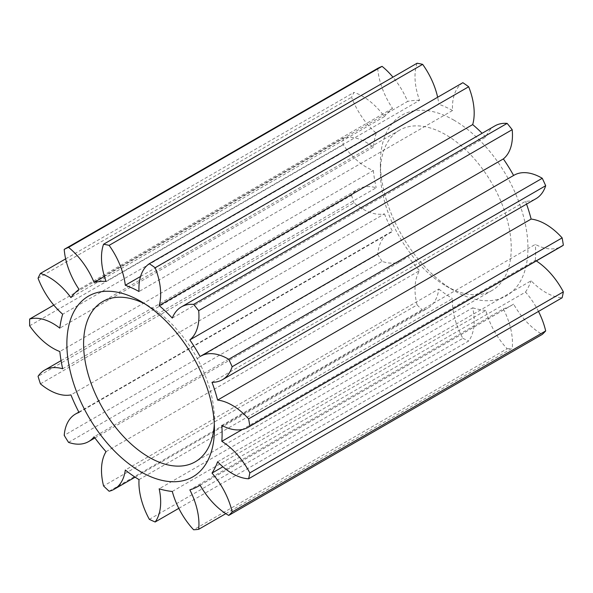 <?xml version="1.0" encoding="UTF-8"?>
<svg xmlns="http://www.w3.org/2000/svg" width="593" height="593" viewBox="0 0 593 593"><rect width="100%" height="100%" fill="white"/><g stroke="black" fill="none" stroke-linecap="round" stroke-linejoin="round"><path stroke-width="0.44" stroke-dasharray="2.96 2.22" d="M454.171 120.297A104.346 60.241 -120 0 0 380.387 162.897A104.346 60.241 -120 0 0 454.164 290.689A104.346 60.241 -120 0 0 454.171 290.689A104.346 60.241 -120 0 0 527.948 248.089A104.346 60.241 -120 0 0 454.171 120.297M445.81 285.863L454.171 290.689L445.81 285.863A92.523 53.414 60 0 1 380.387 172.548A92.523 53.414 60 0 1 399.549 130.193A92.523 53.414 60 0 1 445.81 134.781A92.523 53.414 60 0 1 506.252 216.304A92.523 53.414 60 0 1 492.064 290.444A92.523 53.414 60 0 1 445.81 285.863M214.303 424.054A92.523 53.414 -120 0 0 214.429 419.444A92.523 53.414 -120 0 0 149.013 306.136L140.652 301.311L149.013 306.136A92.523 53.414 -120 0 0 144.959 303.935M514.027 175.231A55.423 32 -120 0 0 513.605 175.484L200.086 356.497M377.726 68.365A55.423 32 -120 0 0 392.551 108.386A115.205 66.512 -120 0 0 384.449 116.591A55.423 32 -120 0 0 362.605 96.296A55.423 32 -120 0 0 353.954 92.419A157.034 90.662 -120 0 0 351.575 97.215A55.423 32 -120 0 0 376.207 133.203L62.688 314.216M65.645 258.874L353.954 92.419M376.207 133.203A115.205 66.512 -120 0 0 373.338 147.131A55.423 32 -120 0 0 366.615 142.579A55.423 32 -120 0 0 343.169 138.036A157.034 90.662 -120 0 0 343.169 144.781A55.423 32 -120 0 0 373.338 170.525L59.819 351.53M53.785 305.106L343.169 138.036M538.496 311.421A55.423 32 -120 0 0 525.517 292.082L222.901 466.795M217.609 461.784L531.128 280.771A55.423 32 -120 0 0 562.134 297.775M536.302 260.935A55.423 32 -120 0 0 535.338 260.32L242.292 429.51M221.819 425.403L535.338 244.39A55.423 32 -120 0 0 561.593 246.332M211.998 382.3L525.517 201.286A55.423 32 -120 0 0 535.968 198.692M494.896 125.901A55.423 32 -120 0 0 485.808 137.079L172.289 318.093M462.866 82.694A55.423 32 -120 0 0 452.541 110.506L139.021 291.519M140.556 276.457L438.827 104.249A55.423 32 -120 0 0 437.641 97.252M417.087 63.229A55.423 32 -120 0 0 419.555 100.358L106.036 281.364M104.427 276.464L407.613 101.425A55.423 32 -120 0 0 392.959 77.157M392.551 108.386L79.032 289.391M38.056 278.221L351.575 97.215M29.65 325.794L343.169 144.781M62.688 368.764L376.207 187.759A55.423 32 -120 0 0 358.061 189.167A55.423 32 -120 0 0 351.575 195.312L38.056 376.318M40.435 383.856L353.954 202.85A55.423 32 -120 0 0 384.449 213.888L70.93 394.901M79.032 412.461L392.551 231.455A55.423 32 -120 0 0 389.038 233.027A55.423 32 -120 0 0 377.726 254.353L64.207 435.358M68.551 442.385L382.07 261.372A55.423 32 -120 0 0 402.136 260.572A55.423 32 -120 0 0 407.613 255.805L94.094 436.811M106.036 451.673L419.555 270.66A55.423 32 -120 0 0 417.087 304.943L103.567 485.949M109.127 491.241L422.646 310.235A55.423 32 -120 0 0 427.738 308.219A55.423 32 -120 0 0 438.827 289.013L125.308 470.027M139.021 479.611L452.541 298.598A55.423 32 -120 0 0 462.866 338.336L149.347 519.342M178.797 508.349L468.678 340.99A55.423 32 -120 0 0 472.695 307.789L159.176 488.795M172.289 491.449L485.808 310.443A55.423 32 -120 0 0 507.141 348.766L193.622 529.771M225.807 513.657L512.196 348.313A55.423 32 -120 0 0 503.361 308.871L189.842 489.885M200.086 485.141L513.605 304.135A55.423 32 -120 0 0 542.254 334.415M503.361 308.871A115.205 66.512 -120 0 0 511.774 305.262A115.205 66.512 -120 0 0 513.605 304.135M507.141 348.766A157.034 90.662 -120 0 0 512.196 348.313M472.695 307.789A115.205 66.512 -120 0 0 485.808 310.443M462.866 338.336A157.034 90.662 -120 0 0 468.678 340.99M438.827 289.013A115.205 66.512 -120 0 0 452.541 298.598M417.087 304.943A157.034 90.662 -120 0 0 422.646 310.235M407.613 255.805A115.205 66.512 -120 0 0 419.555 270.66M377.726 254.353A157.034 90.662 -120 0 0 382.07 261.372M384.449 213.888A115.205 66.512 -120 0 0 392.551 231.455M351.575 195.312A157.034 90.662 -120 0 0 353.954 202.85M373.338 170.525A115.205 66.512 -120 0 0 376.207 187.759M419.555 100.358A115.205 66.512 -120 0 0 407.613 101.425M452.541 110.506A115.205 66.512 -120 0 0 438.827 104.249M485.808 137.079A115.205 66.512 -120 0 0 482.116 133.277M526.554 204.133A115.205 66.512 -120 0 0 525.517 201.286M535.338 260.32A115.205 66.512 -120 0 0 535.338 244.39M525.517 292.082A115.205 66.512 -120 0 0 531.128 280.771M384.449 116.591L70.93 297.597M373.338 147.131L59.819 328.137M380.387 172.548L380.387 162.897M399.549 130.193L102.752 301.548M61.064 360.633L358.061 189.167M78.854 412.113L389.038 233.027M94.917 437.945L402.136 260.572M135.122 477.157L427.738 308.219M200.115 485.193L511.774 305.262M492.064 290.444L195.267 461.799M214.429 419.444L214.429 429.102"/><path stroke-width="0.89" d="M140.652 471.694A104.346 60.241 60 0 1 66.868 343.903A104.346 60.241 60 0 1 140.652 301.303L140.652 301.303A104.346 60.241 60 0 1 214.429 429.102A104.346 60.241 60 0 1 140.652 471.694M144.959 303.935A92.523 53.414 -120 0 0 102.752 301.548A92.523 53.414 -120 0 0 88.572 375.688A92.523 53.414 -120 0 0 149.013 457.218A92.523 53.414 -120 0 0 195.267 461.799A92.523 53.414 -120 0 0 214.303 424.054M200.086 356.497A55.423 32 60 0 1 200.508 356.245A55.423 32 60 0 1 228.216 358.987A55.423 32 60 0 1 228.735 359.291A157.034 90.662 60 0 1 232.167 366.733A55.423 32 60 0 1 222.449 379.705A55.423 32 60 0 1 211.998 382.3A115.205 66.512 60 0 1 217.609 400.082A55.423 32 60 0 1 232.211 405.256A55.423 32 60 0 1 248.615 418.888A157.034 90.662 60 0 1 249.831 426.189A55.423 32 60 0 1 248.074 427.338A55.423 32 60 0 1 221.819 425.403A115.205 66.512 60 0 1 221.819 441.325A55.423 32 60 0 1 249.831 472.888A157.034 90.662 60 0 1 248.615 478.781A55.423 32 60 0 1 217.609 461.784A115.205 66.512 60 0 1 211.998 473.088A55.423 32 60 0 1 232.167 511.944A157.034 90.662 60 0 1 228.735 515.421A55.423 32 60 0 1 200.086 485.141A115.205 66.512 60 0 1 198.255 486.275A115.205 66.512 60 0 1 189.842 489.885A55.423 32 60 0 1 198.677 529.319A157.034 90.662 60 0 1 193.622 529.771A55.423 32 60 0 1 172.289 491.449A115.205 66.512 60 0 1 159.176 488.795A55.423 32 60 0 1 155.158 521.996A157.034 90.662 60 0 1 149.347 519.342A55.423 32 60 0 1 139.021 479.611A115.205 66.512 60 0 1 125.308 470.027A55.423 32 60 0 1 114.219 489.225A55.423 32 60 0 1 109.127 491.241A157.034 90.662 60 0 1 103.567 485.949A55.423 32 60 0 1 106.036 451.673A115.205 66.512 60 0 1 94.094 436.811A55.423 32 60 0 1 88.616 441.585A55.423 32 60 0 1 68.551 442.385A157.034 90.662 60 0 1 64.207 435.358A55.423 32 60 0 1 75.519 414.033A55.423 32 60 0 1 79.032 412.461A115.205 66.512 60 0 1 70.93 394.901A55.423 32 60 0 1 40.435 383.856A157.034 90.662 60 0 1 38.056 376.318A55.423 32 60 0 1 44.542 370.173A55.423 32 60 0 1 62.688 368.764A115.205 66.512 60 0 1 59.819 351.53A55.423 32 60 0 1 29.65 325.794A157.034 90.662 60 0 1 29.65 319.041A55.423 32 60 0 1 53.096 323.585A55.423 32 60 0 1 59.819 328.137A115.205 66.512 60 0 1 62.688 314.216A55.423 32 60 0 1 38.056 278.221A157.034 90.662 60 0 1 40.435 273.432A55.423 32 60 0 1 49.086 277.309A55.423 32 60 0 1 70.93 297.597A115.205 66.512 60 0 1 79.032 289.391A55.423 32 60 0 1 64.207 249.371A157.034 90.662 60 0 1 68.551 247.37A55.423 32 60 0 1 94.094 282.431A115.205 66.512 60 0 1 106.036 281.364A55.423 32 60 0 1 103.567 244.234A157.034 90.662 60 0 1 109.127 245.361A55.423 32 60 0 1 125.308 285.263A115.205 66.512 60 0 1 139.021 291.519A55.423 32 60 0 1 149.347 263.7A157.034 90.662 60 0 1 155.158 267.762A55.423 32 60 0 1 159.176 305.595A115.205 66.512 60 0 1 172.289 318.093A55.423 32 60 0 1 181.376 306.907A55.423 32 60 0 1 193.622 304.394A157.034 90.662 60 0 1 198.677 310.695A55.423 32 60 0 1 189.842 339.922A115.205 66.512 60 0 1 200.086 356.497M222.449 379.705L535.968 198.692A55.423 32 -120 0 0 545.686 185.72A157.034 90.662 -120 0 0 542.254 178.278A55.423 32 -120 0 0 541.735 177.982A55.423 32 -120 0 0 514.027 175.231L200.508 356.245M248.074 427.338L561.593 246.332A55.423 32 -120 0 0 563.35 245.183A157.034 90.662 -120 0 0 562.134 237.882A55.423 32 -120 0 0 545.73 224.25A55.423 32 -120 0 0 531.128 219.076A115.205 66.512 -120 0 0 526.554 204.133M217.609 400.082L531.128 219.076M40.435 273.432L65.645 258.874M29.65 319.041L53.785 305.106M222.901 466.795L211.998 473.088M232.167 511.944L545.686 330.938A55.423 32 -120 0 0 538.496 311.421M249.831 472.888L563.35 291.875A157.034 90.662 -120 0 1 562.134 297.775L248.615 478.781M242.292 429.51L221.819 441.325M563.35 291.875A55.423 32 -120 0 0 536.302 260.935M563.35 245.183L249.831 426.189M545.686 185.72L232.167 366.733M542.254 178.278L228.735 359.291M189.842 339.922L503.361 158.909A55.423 32 -120 0 0 512.196 129.682L198.677 310.695M193.622 304.394L507.141 123.388A55.423 32 -120 0 0 494.896 125.901L181.376 306.907M159.176 305.595L472.695 124.589A55.423 32 -120 0 0 468.678 86.756L155.158 267.762M149.347 263.7L462.866 82.694A157.034 90.662 -120 0 1 468.678 86.756M125.308 285.263L140.556 276.457M437.641 97.252A55.423 32 -120 0 0 422.646 64.355L109.127 245.361M103.567 244.234L417.087 63.229A157.034 90.662 -120 0 1 422.646 64.355M94.094 282.431L104.427 276.464M392.959 77.157A55.423 32 -120 0 0 382.07 66.357L68.551 247.37M64.207 249.371L377.726 68.365A157.034 90.662 -120 0 1 382.07 66.357M155.158 521.996L178.797 508.349M198.677 529.319L225.807 513.657M545.686 330.938A157.034 90.662 -120 0 1 542.254 334.415L228.735 515.421M482.116 133.277A115.205 66.512 -120 0 0 472.695 124.589M512.196 129.682A157.034 90.662 -120 0 0 507.141 123.388M513.605 175.476A115.205 66.512 -120 0 0 503.361 158.909M562.134 237.882L248.615 418.888M44.542 370.173L61.064 360.633M75.519 414.033L78.854 412.113M88.616 441.585L94.917 437.945M114.219 489.225L135.122 477.157M198.255 486.275L200.115 485.193"/></g></svg>
